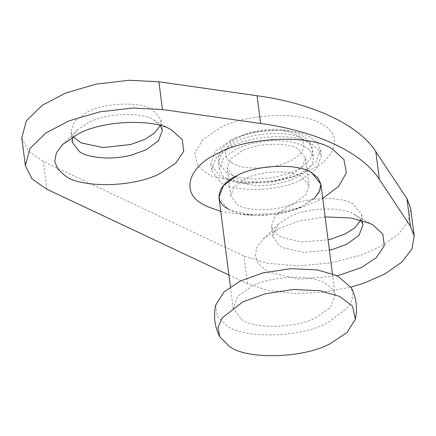 <?xml version="1.0" encoding="UTF-8"?>
<svg xmlns="http://www.w3.org/2000/svg" width="436" height="436" viewBox="0 0 436 436"><rect width="100%" height="100%" fill="white"/><g stroke="black" fill="none" stroke-linecap="round" stroke-linejoin="round"><path stroke-width="0.33" stroke-dasharray="2.18 1.64" d="M241.272 319.207C253.392 329.387 296.9 328.537 316.77 317.163L330.652 307.189L335.164 295.276L332.079 288.632L325.42 283.433C312.236 274.102 270.511 275.601 251.583 286.447L237.696 296.42L233.184 308.339L241.272 319.207M218.97 197.366L227.058 208.234C239.173 218.414 282.686 217.569 302.551 206.19L316.438 196.222L320.945 184.303M236.961 204.217C246.28 212.049 279.748 211.4 295.03 202.647L305.712 194.979L309.178 185.807L301.685 176.7C291.542 169.522 259.447 170.678 244.885 179.022L234.208 186.69L230.737 195.857L236.961 204.217C246.28 212.049 279.748 211.4 295.03 202.647L305.712 194.979L309.178 185.807L301.685 176.7C291.542 169.522 259.447 170.678 244.885 179.022L234.208 186.69L230.737 195.857L236.961 204.217M233.402 176.476C242.727 184.308 276.195 183.654 291.477 174.901L302.159 167.233L305.625 158.066L298.131 148.959C287.989 141.782 255.894 142.932 241.331 151.276L230.655 158.949L227.183 168.116L233.402 176.476C242.727 184.308 276.195 183.654 291.477 174.901L302.159 167.233L305.625 158.066L298.131 148.959C287.989 141.782 255.894 142.932 241.331 151.276L230.655 158.949L227.183 168.116L233.402 176.476M236.317 148.916L223.499 158.115L219.341 169.119L222.758 175.888L230.099 180.951L256.722 185.889C272.527 185.48 285.782 182.608 296.491 177.267C304.421 173.463 309.773 168.727 312.552 163.064L313.473 157.064L310.05 150.295L302.709 145.232L289.084 141.269L270.8 140.441L251.795 143.335L236.317 148.916M215.657 305.156L217.308 316.367L226.388 325.338C242.803 339.028 301.401 337.84 328.15 322.526L349.034 306.355L352.975 296.84L351.329 287.776M230.508 140.359L215.558 151.096L210.702 163.931L219.412 175.637L223.259 177.735L247.741 183.3L272.424 182.046L289.558 177.943L300.715 173.435L315.664 162.699L320.52 149.864L317.375 142.926L310.029 137.111C295.831 127.067 250.902 128.68 230.508 140.359M322.057 124.353C304.377 111.175 246.226 112.962 219.809 128.102L203.051 139.378L194.696 153.101L197.851 166.181L210.55 175.822L241.811 182.924L273.323 181.327L295.205 176.084L309.446 170.334C336.107 158.862 343.552 134.566 322.057 124.353M301.505 179.627L316.46 168.89L321.316 156.055L317.991 148.905L310.824 143.302C296.622 133.258 251.692 134.871 231.303 146.55L216.349 157.287L211.493 170.127L220.202 181.828C233.255 192.794 280.108 191.878 301.505 179.627M228.192 208.915L230.628 210.179L253.365 215.346L273.317 214.616L292.196 210.375L302.551 206.19L314.503 198.216M220.763 211.346L242.656 214.675L273.345 213.547L302.393 207.024L318.329 200.587L322.738 198.282M160.225 125.595L161.037 120.004L152.42 109.529C140.757 101.277 103.85 102.596 87.102 112.194L74.818 121.017L70.828 131.558L73.025 136.768M160.519 125.677L153.75 119.933C142.087 111.681 105.18 113 88.432 122.598L77.543 129.955L72.763 136.92M360.806 220.093L361.618 214.501L353.002 204.026C341.334 195.775 304.426 197.099 287.678 206.697L275.399 215.515L271.41 226.055L274.685 232.541L281.721 237.391L301.925 241.969L328.057 239.8M361.095 220.175L354.332 214.43C342.669 206.179 305.761 207.503 289.014 217.101L278.124 224.453L272.74 236.459L279.896 246.073L283.057 247.795L303.254 252.373L329.387 250.204M325.131 216.937L299.527 220.976L278.697 228.529L263.077 239.086L256.897 247.43L255.311 255.965L258.488 263.764L265.617 270.107L270.151 272.576L299.57 279.171L337.502 275.83M21.8 137.841L28.547 151.27L43.328 161.494L243.904 255.997L267.459 263.279L298.262 265.878L331.305 262.87L360.828 255.245L381.582 246.084L398.319 234.312L408.396 221.145L410.647 208.223M228.916 275.002L247.457 283.738L267.737 290.36L293.995 293.504L323.098 292.316L350.958 287.095M311.664 156.132L312.585 150.126L309.162 143.357L301.821 138.294C288.556 130.484 252.046 132.511 235.429 141.978L222.611 151.183L218.452 162.187L225.984 172.258C232.355 176.438 242.307 178.673 255.834 178.956C271.639 178.547 284.893 175.67 295.603 170.329C303.527 166.525 308.884 161.794 311.664 156.132M231.685 162.639C241.043 170.443 274.451 169.768 289.7 161.031C305.789 154.197 308.639 139.515 294.883 134.337C283.831 127.83 253.403 129.514 239.555 137.405C225.167 143.64 220.491 156.715 231.685 162.639M46.881 189.24L43.328 161.494M247.457 283.738L243.904 255.997M332.401 273.699L335.164 295.276M233.184 308.339L230.421 286.763M305.625 158.066L309.178 185.807L305.625 158.066M230.737 195.857L227.183 168.116L230.737 195.857M219.341 169.119L218.452 162.187C217.995 157.581 219.085 153.363 221.711 149.532L225.625 144.91L236.813 137.313L251.185 132.081L266.374 129.547C279.487 128.593 290.409 130.119 299.14 134.119C308.448 138.544 312.454 145.668 312.585 150.126L313.473 157.064M241.811 182.924L247.741 183.3M295.205 176.084L289.558 177.943M320.52 149.864L321.316 156.055M211.493 170.127L210.702 163.931M253.365 215.346L242.656 214.675M292.196 210.375L302.393 207.024M161.037 120.004L162.372 130.408M72.158 141.962L70.828 131.558M154.131 120.145L172.384 130.511M62.495 144.589L77.543 129.955M361.618 214.501L362.954 224.905M272.74 236.459L271.41 226.055M354.713 214.643L372.965 225.009M263.077 239.086L278.124 224.453"/><path stroke-width="0.65" d="M332.401 273.699L320.945 184.303L317.86 177.665L311.206 172.46C298.017 163.135 256.297 164.628 237.364 175.479L223.483 185.447L218.97 197.366L230.421 286.763M229.058 346.146C245.468 359.836 304.066 358.648 330.815 343.328L347.04 332.477L355.362 319.261L352.506 306.159L339.9 296.513L319.991 290.719L293.265 289.504L265.486 293.739L242.863 301.892L221.979 318.062L218.044 327.578L219.69 336.641L229.058 346.146M355.362 319.261C357.689 308.263 356.348 297.766 351.329 287.776L337.235 275.705L317.326 269.911L290.599 268.696L262.821 272.936L240.198 281.089L223.973 291.94L215.657 305.156C213.324 316.155 214.67 326.651 219.69 336.641M314.503 198.216L319.73 191.3L320.94 184.221L311.724 172.749C298.867 163.168 256.575 164.465 237.364 175.479C217.978 183.823 212.561 201.487 228.192 208.915M322.738 198.282L338.57 186.472L346.413 172.689L343.906 159.467L332.434 149.145C312.656 134.397 247.594 136.392 218.038 153.336C188.21 166.176 179.877 193.355 203.928 204.778L207.678 206.724L220.763 211.346M73.025 136.768L81.14 142.894L102.983 147.553L130.691 144.512L144.768 139.362L154.399 133.16L160.225 125.595M72.763 136.92L72.158 141.962L79.314 151.575C88.012 158.006 112.412 160.448 132.026 154.916L146.098 149.766L158.382 140.948L162.372 130.408L160.519 125.677M160.857 173.016L175.664 163.233L183.714 151.303L182.27 139.613L171.839 130.206C155.102 118.363 102.149 120.265 78.115 134.032L62.495 144.589L56.315 152.932L54.729 161.467L57.906 169.266L65.035 175.604C80.415 188.532 135.64 187.453 160.857 173.016M328.057 239.8L331.273 239.015L345.345 233.865L354.98 227.657L360.806 220.093M329.387 250.204L332.603 249.419L346.68 244.269L358.959 235.451L362.954 224.905L361.095 220.175M337.502 275.83L361.439 267.513L376.246 257.731L384.29 245.8L382.852 234.11L372.965 225.009L369.984 223.466L350.838 217.951L325.131 216.937M350.958 287.095L364.382 282.986L385.135 273.824L401.872 262.058L411.955 248.891L414.2 235.963L410.647 208.223L406.973 198.647L375.821 151.695C359.068 125.001 312.89 103.239 257.082 95.757L158.9 81.777L129.225 80.279L96.193 84.121L65.585 93.075L42.368 105.207L26.394 120.718L21.8 137.841L25.353 165.582L32.101 179.016L46.881 189.24L228.916 275.002M414.2 235.963L410.527 226.393L379.375 179.441C362.621 152.742 316.443 130.985 260.641 123.497L162.454 109.518L132.778 108.024L99.746 111.861L69.144 120.821L45.922 132.947L29.948 148.458L25.353 165.582M162.454 109.518L158.9 81.777M260.641 123.497L257.082 95.757M379.375 179.441L375.821 151.695M410.527 226.393L406.973 198.647"/></g></svg>
